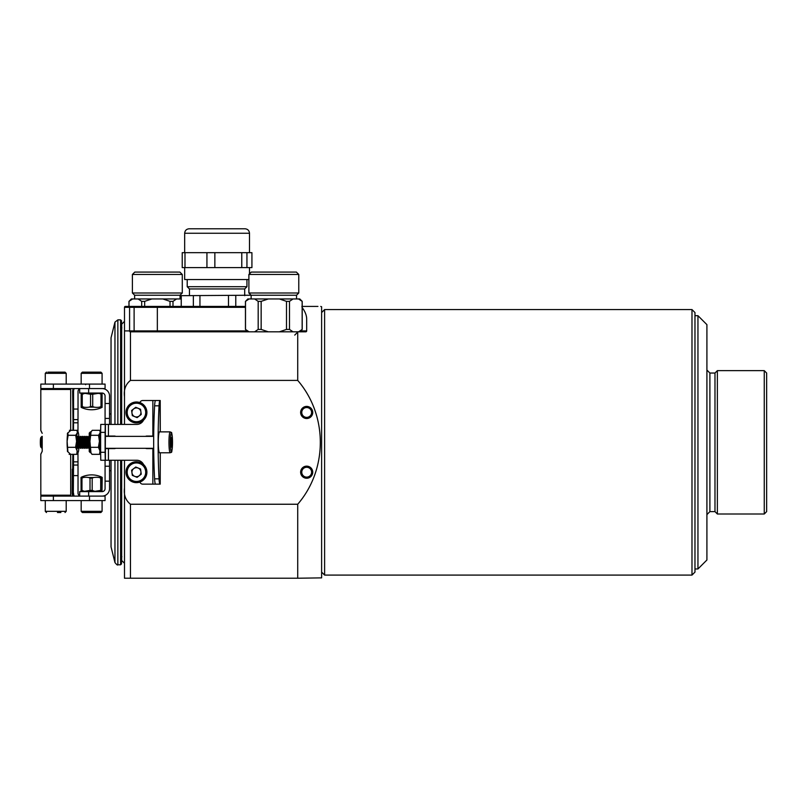 <?xml version="1.0" encoding="UTF-8"?>
<svg xmlns="http://www.w3.org/2000/svg" width="807" height="807" viewBox="0 0 807 807"><rect width="100%" height="100%" fill="white"/><g stroke="black" fill="none" stroke-linecap="round" stroke-linejoin="round"><path stroke-width="1.21" d="M130.462 504.244L130.462 578.226L124.49 578.226L124.49 487.993C123.612 494.903 125.599 500.32 130.462 504.244L297.722 504.244L297.722 578.226L130.391 578.226M302.02 307.326C305.076 311.401 306.63 315.295 306.68 319.007L306.68 330.92L305.782 331.818L130.462 331.818L130.462 380.41C125.61 384.314 123.622 389.731 124.49 396.661L124.49 424.411M298.58 331.818L302.151 329.427L302.151 301.354L298.58 298.963L299.811 298.963L302.201 301.354L302.201 329.427L299.811 331.818L297.722 331.818L297.722 380.41L130.462 380.41M301.868 306.428C326.734 306.428 326.734 306.428 301.868 306.428M297.722 578.226C327.844 578.226 327.844 578.226 297.722 578.226L321.62 577.873L321.62 306.781L320.752 306.428M317.928 306.428L302.201 306.428M297.722 504.244C327.894 469.21 327.793 415.363 297.722 380.41M124.49 396.661L124.49 307.326A0.898 0.898 0 0 1 125.388 306.428L128.949 306.428L125.388 306.428M124.49 460.252L124.49 487.993M120.606 424.411L120.606 319.865L121.504 320.762L121.504 424.411L121.675 324.172L121.675 424.411M245.449 307.326L129.584 307.326L129.584 330.92A0.898 0.636 -90 0 0 130.22 331.818L130.462 331.818M124.49 307.326L129.584 307.326A0.898 0.636 -90 0 0 128.949 306.428L245.449 306.428M130.391 306.428L142.486 306.428M312.733 472.196A6.053 6.053 0 0 0 303.654 466.96A6.053 6.053 0 0 0 303.654 477.431A6.053 6.053 0 0 0 312.733 472.196M312.733 412.458A6.053 6.053 0 0 0 303.654 407.222A6.053 6.053 0 0 0 303.654 417.703A6.053 6.053 0 0 0 312.733 412.458M124.49 578.226L129.211 578.226M311.613 412.458A4.933 4.933 0 0 0 304.219 408.191A4.933 4.933 0 0 0 304.219 416.725A4.933 4.933 0 0 0 311.613 412.458M311.613 472.196A4.933 4.933 0 0 0 304.219 467.929A4.933 4.933 0 0 0 304.219 476.463A4.933 4.933 0 0 0 311.613 472.196M300.708 330.92L306.68 330.92A0.898 0.898 0 0 1 305.782 331.818M694.968 315.688L697.954 315.688L697.954 568.965L694.968 568.965M766.65 442.327L766.65 511.618L764.259 514.009L764.259 370.645L766.65 373.036L766.65 442.327M714.982 373.036L714.982 511.618L709.898 511.618L709.898 373.036L714.982 373.036L717.373 370.645L717.373 514.009L764.259 514.009M697.954 315.688L706.912 324.646L706.912 560.008L697.954 568.965M691.982 575.088L691.982 309.565L324.606 309.565L324.606 575.088L691.982 575.088L694.968 572.102L694.968 312.551L691.982 309.565M60.959 372.138L50.548 372.138M47.865 372.138L65.014 372.138L66.204 373.328L45.283 373.328L46.493 372.138M94.358 372.138L82.375 372.138L100.895 372.138L96.84 372.138L100.895 372.138L102.086 373.328L81.174 373.328L82.375 372.138L81.174 373.328L81.174 384.082M85.784 393.049L97.486 393.049M79.681 388.57L102.086 388.57A7.465 7.465 0 0 1 109.55 396.035L109.55 418.43L105.071 418.43L105.071 396.035A2.986 2.986 0 0 0 102.086 393.049L79.681 393.049L79.681 388.57M40.824 500.572L105.071 500.572L105.071 496.093L79.681 496.093L79.681 491.614L88.649 491.614L88.649 496.093L40.824 496.093L40.804 500.572L40.824 496.093M105.071 481.154L105.071 466.224L109.55 466.224L109.55 481.154L105.071 481.154L105.071 488.628A2.986 2.986 0 0 1 102.086 491.614L88.649 491.614M105.071 466.224L105.071 460.252L100.895 460.252M105.071 424.411L105.071 418.43M109.55 466.224L109.55 460.252M109.55 424.411L109.55 418.43M102.086 496.093A7.465 7.465 0 0 0 109.55 488.628L109.55 481.154M88.215 512.516L93.319 512.516M84.654 512.516L82.375 512.516L81.174 511.325L102.086 511.325L100.895 512.516L84.654 512.516M97.486 491.614L85.784 491.614M121.504 460.252L121.504 563.891L120.606 564.789L120.606 460.252M117.862 460.252L117.862 564.789C117.64 565.465 116.672 564.708 114.957 562.529L111.043 546.864L111.043 460.252M111.043 424.411L111.043 337.79L114.957 322.134L114.957 424.411M69.795 388.57L70.683 389.458L40.804 389.458L40.824 430.514L42.206 433.339L40.824 430.424M40.824 454.23L42.206 451.325L40.804 454.149L40.824 495.195L70.683 495.195L70.683 454.341M42.206 451.325L42.206 436.365A5.972 0.716 90 0 0 42.166 436.355A5.972 0.716 90 0 0 42.045 436.436A5.972 0.716 90 0 0 41.45 442.811A5.972 0.716 90 0 0 42.166 448.299A5.972 0.716 90 0 0 42.206 448.288L42.206 451.325M70.683 430.514L67.415 433.339L67.415 435.447M67.415 449.217L67.415 451.325L70.582 454.28M69.422 430.313L77.058 430.313L77.331 432.804A10.451 1.251 90 0 1 78.108 432.108A10.451 1.251 90 0 1 78.572 433.833A10.451 1.251 -90 0 1 78.874 436.355M67.838 432.804L68.111 435.296L75.737 435.296L77.331 432.804A10.451 1.251 90 0 0 76.594 441.298A10.451 1.251 90 0 0 77.119 450.82A10.451 1.251 90 0 0 78.108 452.556A10.451 1.251 90 0 0 78.36 451.849A10.451 1.251 90 0 0 78.874 448.299M78.138 436.869A5.972 0.716 90 0 0 77.845 436.355A5.972 0.716 90 0 0 77.129 442.327A5.972 0.716 90 0 0 77.845 448.299A5.972 0.716 90 0 0 78.138 447.794M67.828 451.799A10.451 1.251 -90 0 1 67.627 450.82A10.451 1.251 -90 0 1 67.112 441.298A10.451 1.251 -90 0 1 67.828 432.855M75.737 435.296L76.594 441.298L75.596 447.31L77.119 450.82L76.776 454.341L69.14 454.341M76.776 454.341L77.966 452.788L77.997 461.846L73.508 461.846L73.487 454.341M77.058 430.313L78.108 432.108M68.111 435.296L67.112 441.298L67.889 451.87M75.596 447.31L67.959 447.31M78.077 447.714A5.972 0.716 -90 0 1 77.805 448.299M77.805 436.365A5.972 0.716 -90 0 1 78.077 436.95M72.791 496.093A7.465 7.465 -90 0 1 72.166 493.107L72.317 469.21L73.276 469.21M72.68 469.21L72.832 454.341M72.983 430.313L73.054 418.551M105.071 384.082L105.071 388.57L105.071 384.082L40.824 384.082L40.804 388.57L88.649 388.57L88.649 393.049M84.493 491.312L81.104 491.312L81.043 477.512L83.383 477.512L81.961 478.117L81.961 490.414L84.493 491.312L90.021 490.414L90.021 478.117L88.599 477.512A21.486 18.087 -90 0 0 83.383 477.512M88.599 477.512L93.683 477.512L92.18 478.117L92.18 490.414L94.853 491.312L100.683 490.414L100.683 478.117L99.18 477.512A21.486 19.086 90 0 0 93.683 477.512M99.18 477.512L101.934 477.512L101.995 491.312L102.217 477.512A21.486 0.999 90 0 0 102.096 477.3A21.486 0.999 90 0 0 101.934 477.512M81.043 477.512A21.486 0.999 -90 0 1 81.164 477.3A21.486 0.999 -90 0 0 81.043 477.512L80.962 478.117L81.961 478.117M90.021 478.117L92.18 478.117M100.683 478.117L101.853 478.117M80.962 490.414L81.961 490.414M90.021 490.414L92.18 490.414M100.683 490.414L101.853 490.414M87.479 491.312L94.853 491.312M98.01 491.312L101.995 491.312M98.393 393.342L92.714 394.24L92.714 406.546L94.177 407.142A21.486 18.611 90 0 0 99.543 407.142L102.086 407.142L102.086 394.24L98.393 393.342L102.086 393.342L102.086 407.364A23.897 23.897 0 0 1 81.174 407.364L81.174 393.342L84.866 393.342L82.253 394.24L82.253 406.546L83.726 407.142A21.486 18.611 -90 0 0 89.083 407.142L90.555 406.546L90.555 394.24L84.866 393.342M86.43 372.138L83.746 372.138M100.633 431.876A10.451 1.251 90 0 0 100.159 432.804A10.451 1.251 90 0 0 99.432 441.298A10.451 1.251 90 0 0 99.947 450.82A10.451 1.251 90 0 0 100.633 452.777M100.633 436.365A5.972 0.716 90 0 0 99.957 442.327A5.972 0.716 90 0 0 100.633 448.288M100.633 431.563L99.897 430.313L92.26 430.313L91.06 431.866L89.94 441.298L90.929 452.556A10.451 1.251 -90 0 1 90.455 450.82A10.451 1.251 -90 0 1 89.94 441.298A10.451 1.251 -90 0 1 90.666 432.804A10.451 1.251 -90 0 1 90.929 432.108A10.451 1.251 -90 0 1 90.979 432.027M99.897 430.313L100.159 432.804L98.575 435.296L99.432 441.298L98.434 447.31L99.947 450.82L99.604 454.341L91.978 454.341L91.443 453.484M99.604 454.341L100.522 453.231M98.575 435.296L90.939 435.296M98.434 447.31L90.798 447.31M94.177 407.142L89.083 407.142M83.726 407.142L81.174 407.142L81.174 406.546L82.253 406.546M102.086 406.546L101.006 406.546L101.006 394.24M99.543 407.142L101.006 406.546M92.714 406.546L90.555 406.546M92.714 394.24L90.555 394.24M82.253 394.24L81.174 394.24L81.174 393.342M95.327 393.342L87.943 393.342M170.781 443.164L171.619 437.465L171.79 446.362L171.175 447.199L170.781 443.164M170.216 431.876L159.534 431.876A10.451 1.251 90 0 0 159.332 432.007A10.451 1.251 90 0 0 158.293 443.164A10.451 1.251 90 0 0 159.534 452.777L170.216 452.777A10.451 1.251 -90 0 1 168.966 443.164A10.451 1.251 -90 0 1 170.015 432.007A10.451 1.251 -90 0 1 170.216 431.876C171.79 433.712 171.447 429.092 172.466 439.442C172.022 457.176 171.467 450.972 170.216 452.777M100.633 437.444A5.972 0.716 90 0 0 100.633 447.209M170.862 441.5L172.012 441.5M171.094 446.362L171.79 446.362M90.091 437.333L89.91 437.596A4.812 0.575 90 0 0 89.426 442.327A4.812 0.575 90 0 0 89.91 447.068L90.091 447.33M90.011 437.444L89.325 436.446A5.972 0.716 90 0 0 89.194 436.355A5.972 0.716 90 0 0 88.477 442.327A5.972 0.716 90 0 0 89.194 448.299A5.972 0.716 90 0 0 89.325 448.208L90.011 447.209M88.76 436.355L88.77 436.355A5.972 0.716 90 0 0 88.649 436.446A5.972 0.716 90 0 0 88.054 442.327A5.972 0.716 90 0 0 88.649 448.208A5.972 0.716 90 0 0 88.77 448.299A5.972 0.706 90 0 1 88.76 448.299A5.972 0.706 90 0 1 88.639 448.218L87.953 447.219L87.277 448.208A5.972 0.716 90 0 1 87.156 448.299A5.972 0.716 90 0 1 86.44 442.327A5.972 0.716 90 0 1 87.156 436.355L87.146 436.355A5.972 0.716 90 0 1 87.277 436.446L87.963 437.444L88.639 436.446A5.972 0.706 90 0 1 88.76 436.355A5.972 0.706 90 0 1 88.77 436.355L89.184 436.355M88.649 436.446L87.862 437.596A4.812 0.575 90 0 0 87.388 442.327A4.812 0.575 90 0 0 87.862 447.068L88.649 448.208M86.712 436.355L86.722 436.355A5.972 0.716 90 0 0 86.601 436.446A5.972 0.716 90 0 0 86.006 442.327A5.972 0.716 90 0 0 86.601 448.208A5.972 0.716 90 0 0 86.722 448.299A5.972 0.706 90 0 1 86.712 448.299A5.972 0.706 90 0 1 86.601 448.218L85.915 447.219L85.229 448.208A5.972 0.716 90 0 1 85.108 448.299A5.972 0.716 90 0 1 84.392 442.327A5.972 0.716 90 0 1 85.108 436.355L85.098 436.355A5.972 0.716 90 0 1 85.229 436.446L85.915 437.444L86.601 436.446A5.972 0.706 90 0 1 86.712 436.355A5.972 0.706 90 0 1 86.722 436.355L87.156 436.355M86.601 436.446L85.814 437.596A4.812 0.575 90 0 0 85.34 442.327A4.812 0.575 90 0 0 85.814 447.068L86.601 448.208M84.674 436.355L84.685 436.355A5.972 0.716 90 0 0 84.553 436.446A5.972 0.716 90 0 0 83.968 442.327A5.972 0.716 90 0 0 84.553 448.208A5.972 0.716 90 0 0 84.685 448.299L84.674 448.299A5.972 0.706 90 0 1 84.553 448.218L83.867 447.219L83.182 448.208A5.972 0.716 90 0 1 83.06 448.299A5.972 0.716 90 0 1 82.344 442.327A5.972 0.716 90 0 1 83.06 436.355L83.05 436.355A5.972 0.716 90 0 1 83.182 436.446L83.867 437.444L84.553 436.446A5.972 0.706 90 0 1 84.674 436.355L85.108 436.355M84.553 436.446L83.777 437.596A4.812 0.575 90 0 0 83.292 442.327A4.812 0.575 90 0 0 83.777 447.068L84.553 448.208M82.627 436.355L82.637 436.355A5.972 0.716 90 0 0 82.516 436.446A5.972 0.716 90 0 0 81.921 442.327A5.972 0.716 90 0 0 82.516 448.208A5.972 0.716 90 0 0 82.637 448.299L82.627 448.299A5.972 0.706 90 0 1 82.506 448.218L81.82 447.219L81.144 448.208A5.972 0.716 90 0 1 81.013 448.299A5.972 0.716 90 0 1 80.296 442.327A5.972 0.716 90 0 1 81.013 436.355L81.003 436.355A5.972 0.716 90 0 1 81.144 436.446L81.83 437.444L82.506 436.446A5.972 0.706 90 0 1 82.627 436.355L83.06 436.355M82.516 436.446L81.729 437.596A4.812 0.575 90 0 0 81.255 442.327A4.812 0.575 90 0 0 81.729 447.068L82.516 448.208M80.579 436.355L80.589 436.355A5.972 0.716 90 0 0 80.468 436.446A5.972 0.716 90 0 0 79.873 442.327A5.972 0.716 90 0 0 80.468 448.208A5.972 0.716 90 0 0 80.589 448.299A5.972 0.706 90 0 1 80.579 448.299A5.972 0.706 90 0 1 80.458 448.218L79.772 447.219L79.096 448.208A5.972 0.716 90 0 1 78.975 448.299A5.972 0.716 90 0 1 78.259 442.327A5.972 0.716 90 0 1 78.975 436.355A5.972 0.716 90 0 1 79.096 436.446L79.782 437.444L80.458 436.446A5.972 0.706 90 0 1 80.579 436.355A5.972 0.706 90 0 1 80.589 436.355L81.013 436.355M80.468 436.446L79.681 437.596A4.812 0.575 90 0 0 79.207 442.327A4.812 0.575 90 0 0 79.681 447.068L80.468 448.208M78.975 436.355L78.551 436.355A5.972 0.716 90 0 0 78.42 436.446A5.972 0.716 90 0 0 77.835 442.327A5.972 0.716 90 0 0 78.42 448.208A5.972 0.716 90 0 0 78.551 448.299L78.975 448.299M78.42 436.446L77.633 437.596A4.812 0.575 90 0 0 77.159 442.327A4.812 0.575 90 0 0 77.633 447.068L78.42 448.208M40.834 437.586A4.812 0.575 90 0 0 40.35 442.428A4.812 0.575 90 0 0 40.854 447.098A4.812 0.565 90 0 1 40.35 443.305A4.812 0.565 90 0 1 40.834 437.555A4.812 0.575 90 0 0 40.834 437.586M42.125 436.365A5.972 0.716 90 0 0 42.085 436.355A5.972 0.716 90 0 0 41.994 436.395A5.972 0.716 90 0 0 41.964 436.436A5.972 0.716 90 0 0 41.369 442.448A5.972 0.716 90 0 0 41.994 448.258A5.972 0.716 90 0 0 42.085 448.299A5.972 0.716 90 0 0 42.125 448.288M90.434 450.699L90.434 452.777L89.244 451.587L89.244 448.288M89.244 436.365L89.244 433.066L89.244 436.365M42.146 436.355L42.085 436.355A5.972 0.706 90 0 1 42.075 436.355L42.085 436.355A5.972 0.706 90 0 0 41.974 436.395L40.834 437.555A4.812 0.565 90 0 1 40.895 437.525M40.895 447.139A4.812 0.565 90 0 1 40.834 447.098L41.994 448.258M42.166 448.299L42.085 448.299A5.972 0.706 90 0 1 42.065 448.299A5.972 0.706 90 0 1 41.974 448.258L40.834 447.098M73.487 430.313L73.548 409.048L78.027 409.048L78.027 391.556A2.986 2.986 90 0 1 79.681 388.883M78.027 409.048L78.007 419.61L73.528 419.61M77.966 431.866L78.007 419.61M73.215 454.341L73.316 493.107L73.528 465.044L78.007 465.044L77.997 461.846M78.007 465.044L78.027 475.605L73.548 475.605M79.681 495.78A2.986 2.986 90 0 1 78.027 493.107L78.027 475.605M73.548 409.048L73.548 391.556L72.66 391.556L73.114 430.313M73.528 465.044L73.508 461.846M73.316 493.107A7.465 7.465 90 0 0 73.941 496.093M73.548 493.107A7.465 7.465 90 0 0 74.173 496.093M105.071 388.57L102.086 388.57M72.66 391.556A7.465 7.465 -90 0 1 73.276 388.57M74.173 388.57A7.465 7.465 90 0 0 73.548 391.556M57.448 512.516L60.868 512.516M153.693 436.052L146.884 436.052A2.986 2.986 -90 0 0 145.583 436.355M160.22 431.876L160.028 400.514A8.958 1.069 90 0 0 159.05 405.82L154.601 405.82A8.958 1.069 -90 0 1 155.58 400.514L142.758 400.514A2.986 2.986 -90 0 0 139.914 402.602M143.535 420.134A7.465 7.465 90 0 1 136.786 424.411L105.384 424.411L105.384 436.052L108.42 436.052L108.42 424.411M115.694 436.355A2.986 2.986 -90 0 0 114.392 436.052L108.42 436.052M105.384 436.052L105.293 448.601L114.392 448.601A2.986 2.986 -90 0 0 115.694 448.299M105.384 448.601L105.384 460.252L136.786 460.252A7.465 7.465 90 0 1 143.535 464.529M139.914 482.051A2.986 2.986 -90 0 0 142.758 484.139L160.22 484.139L160.22 452.777M145.583 448.299A2.986 2.986 -90 0 0 146.884 448.601L153.693 448.601M146.955 436.052A2.986 2.986 -90 0 0 145.653 436.355M145.653 448.299A2.986 2.986 -90 0 0 146.955 448.601M160.22 400.514L160.28 431.876M160.28 452.777L160.22 484.139M159.05 405.82A89.607 10.743 90 0 0 159.05 478.833A8.958 1.069 90 0 0 160.028 484.139L155.58 484.139A8.958 1.069 -90 0 1 154.601 478.833L159.05 478.833M154.601 405.82A89.607 10.743 90 0 0 154.601 478.833M100.633 452.283L105.112 452.283L105.253 460.252L100.774 460.252L100.633 452.283A89.607 1.382 -90 0 1 100.633 432.37L100.774 424.411L105.384 424.411M105.112 452.283A89.607 1.382 -90 0 1 105.112 432.37L100.633 432.37M105.253 424.411L105.112 432.37M155.58 400.514L160.028 400.514M184.985 252.662L184.985 267.601L182.231 267.601L182.231 252.662L251.925 252.662L251.925 267.601L241.777 267.601L241.777 252.662M214.854 252.662L214.854 267.601L206.935 267.601L206.935 252.662M246.942 252.662L246.942 267.601M214.854 267.601L241.777 267.601M184.985 267.601L206.935 267.601M181.232 306.428L181.232 295.675L251.128 295.231L251.128 298.963M199.944 295.675L199.944 306.428M193.357 306.428L193.357 295.675M228.482 306.428L228.482 295.675M235.775 295.675L235.775 306.428M181.252 295.675L181.252 306.428M237.087 228.774L197.069 228.774M184.672 233.253L249.484 233.253C249.222 230.53 247.729 229.037 245.005 228.774L189.151 228.774C186.427 229.037 184.934 230.53 184.672 233.253L184.672 252.662M248.889 279.545L184.672 279.545L184.672 267.601M246.942 279.545L246.942 286.717L187.214 286.717L187.214 279.545M246.942 286.717L244.703 288.956L189.453 288.956L187.214 286.717M289.481 301.354L286.495 301.354L279.363 298.963L293.042 298.963L289.481 301.354L289.481 329.427L293.042 331.818M289.481 329.427L286.495 329.427L286.495 301.354M279.363 331.818L286.495 329.427M261.155 301.354L258.179 301.354L254.609 298.963L268.287 298.963L261.155 301.354L261.155 329.427L268.287 331.818M261.155 329.427L258.179 329.427L258.179 301.354M254.609 331.818L258.179 329.427M245.51 301.354L247.84 298.963L249.07 298.963L245.51 301.354L245.51 329.427L249.07 331.818M245.51 329.427L247.84 331.818M293.042 298.963L298.58 298.963M249.07 298.963L254.609 298.963M268.287 298.963L279.363 298.963M296.532 295.231L298.772 292.991L248.889 292.991L251.128 295.231L296.532 295.231L296.532 298.963M296.381 272.08L298.772 274.471L248.889 274.471L251.28 272.08L296.381 272.08L298.772 274.471L298.772 292.991M131.622 470.209L135.747 467.031L140.559 469.018L141.245 474.183L137.119 477.361L132.308 475.373L131.622 470.209M140.428 462.532A10.451 10.451 0 0 1 142.809 480.488A10.451 10.451 0 0 1 126.074 473.568A10.451 10.451 0 0 1 140.428 462.532M134.708 476.362A4.509 4.509 0 0 0 140.902 471.601A4.509 4.509 0 0 0 133.69 468.625A4.509 4.509 0 0 0 134.708 476.362M131.622 410.47L135.747 407.293L140.559 409.29L141.245 414.445L137.119 417.623L132.308 415.635L131.622 410.47M140.428 402.794A10.451 10.451 0 0 1 142.809 420.75A10.451 10.451 0 0 1 126.074 413.83A10.451 10.451 0 0 1 140.428 402.794M134.708 416.624A4.509 4.509 0 0 0 140.902 411.873A4.509 4.509 0 0 0 133.69 408.887A4.509 4.509 0 0 0 134.708 416.624M172.991 301.354L170.015 301.354L162.883 298.963L176.562 298.963L172.991 301.354L172.991 306.428M170.015 306.428L170.015 301.354M144.675 301.354L141.689 301.354L138.128 298.963L151.807 298.963L144.675 301.354L144.675 306.428M141.689 306.428L141.689 301.354M129.019 301.354L131.359 298.963L132.59 298.963L129.019 301.354L129.019 306.428M176.562 298.963L181.232 298.963M132.59 298.963L138.128 298.963M151.807 298.963L162.883 298.963M134.638 298.963L134.638 295.231L180.042 295.231L180.042 298.963M180.042 295.231L182.281 292.991L132.398 292.991L134.638 295.231M182.281 274.471L132.398 274.471L134.789 272.08L179.89 272.08L182.281 274.471L182.281 292.991M121.675 460.252L121.675 560.482L124.49 563.296M157.345 306.428L157.345 330.92L246.942 330.92M133.478 306.428A0.898 0.636 -90 0 1 134.113 307.326L134.113 330.92L157.345 330.92L157.345 331.818M124.49 330.92L134.113 330.92A0.898 0.636 -90 0 0 134.749 331.818M105.071 403.5L109.55 403.5M120.606 319.865L117.862 319.865L117.862 424.411M114.957 562.529L114.957 460.252M73.316 491.261L72.166 491.261M73.306 474.546L72.237 474.546M73.316 481.668L72.186 481.668M171.225 433.188A9.26 1.11 90 0 0 170.539 448.178A9.26 1.11 90 0 0 172.436 445.615A9.26 1.11 90 0 0 171.225 433.188M91.06 431.876L90.434 431.876L90.434 433.954M89.496 384.082L89.496 388.57M53.383 384.082L53.383 388.57M53.383 500.572L53.383 496.093M89.496 500.572L89.496 496.093M77.997 422.807L73.508 422.807M46.493 512.516L45.303 511.325L45.283 500.572L45.303 511.325L66.204 511.325L65.014 512.516M152.856 400.514L152.856 436.052M108.42 460.252L108.42 448.601M152.856 448.601L152.856 484.139M139.974 463.642A9.26 9.26 0 0 0 127.254 473.416A9.26 9.26 0 0 0 142.082 479.54A9.26 9.26 0 0 0 139.974 463.642M139.974 403.904A9.26 9.26 0 0 0 127.254 413.678A9.26 9.26 0 0 0 142.082 419.801A9.26 9.26 0 0 0 139.974 403.904M121.675 324.172L124.49 321.368M121.897 327.914L121.504 327.349M121.897 556.749L121.504 557.304M717.373 370.645L764.259 370.645M714.982 511.618L717.373 514.009M709.898 373.036L706.912 370.05M709.898 511.618L706.912 514.614M321.62 572.102L324.606 575.088M321.62 312.551L324.606 309.565M297.722 332.111L294.737 335.107M66.204 384.082L66.204 373.328M45.283 373.328L45.283 384.082L45.303 373.328L46.473 372.138M102.086 384.082L102.086 373.328M85.663 384.687L85.058 384.082M81.174 500.572L81.174 511.325L82.375 512.516M102.086 511.325L102.086 500.572L102.086 511.325L100.895 512.516M120.606 564.789L117.862 564.789M111.043 413.951L109.55 413.951M111.043 470.703L109.55 470.703M117.862 319.865L114.957 322.134M70.683 389.458L70.683 430.313M40.804 389.458L41.702 388.57L40.824 389.458L40.804 430.514M69.795 496.093L70.683 495.195M40.804 495.195L41.702 496.093L40.824 495.195L40.804 454.149M91.06 452.777L89.244 451.587M102.096 477.3A23.897 23.897 0 0 0 81.164 477.3M81.174 407.364A23.897 23.897 0 0 0 102.086 407.364M105.263 448.299L153.693 448.299M105.263 436.355L153.693 436.355M100.28 447.27L100.633 447.794M100.28 437.384L100.633 436.869M40.854 437.555L41.994 436.395M90.434 431.876L89.244 433.066M40.824 384.082L40.824 388.57M105.071 500.572L105.071 496.093M66.204 500.572L66.204 511.325M45.283 511.325L46.473 512.516M249.484 233.253L249.484 252.662M249.484 267.601L249.484 273.876M189.453 288.956L189.453 295.675M244.703 288.956L244.703 295.675M245.449 301.354L245.449 329.427M248.889 274.471L248.889 292.991L251.128 295.231M128.969 301.354L128.969 306.428M132.398 274.471L132.398 292.991"/></g></svg>
